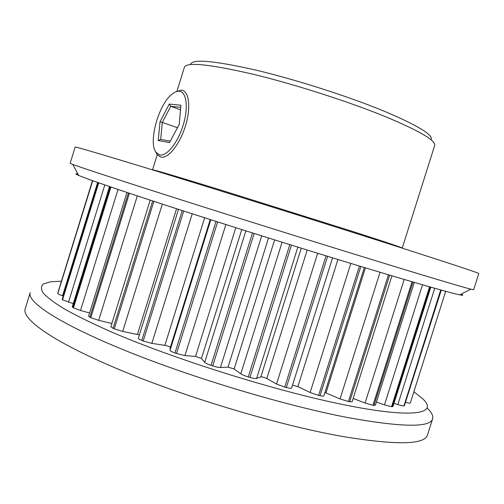 <?xml version="1.0" encoding="UTF-8"?>
<svg xmlns="http://www.w3.org/2000/svg" width="504" height="504" viewBox="0 0 504 504"><rect width="100%" height="100%" fill="white"/><g stroke="black" fill="none" stroke-linecap="round" stroke-linejoin="round"><path stroke-width="0.76" d="M190.588 64.317C192.263 58.766 213.791 60.644 255.175 69.949C295.407 79.437 348.069 96.283 383.928 111.094C417.526 125.313 433.295 134.858 431.235 139.728M157.216 154.81L152.561 169.81C153.474 169.615 174.888 175.94 216.802 188.792L349.656 230.498C384.609 241.737 402.135 247.59 402.249 248.062L434.669 145.53C435.973 140.578 419.586 130.964 385.51 116.689C348.573 101.562 294.323 84.168 252.58 74.12C209.639 64.228 186.934 61.898 184.451 67.12L177.024 91.035M61.349 281.188L50.595 281.793L43.527 283.922C40.849 286.108 40.748 289.164 43.224 293.089C47.307 297.524 54.337 302.797 64.304 308.902C75.997 315.447 90.506 322.604 107.85 330.378C171.316 358.312 276.677 391.438 345.448 405.052C415.838 419.227 438.971 413.249 422.069 398.21L413.891 391.778M347.955 417.602C285.592 405.707 193.089 378.013 126.517 351.042C59.73 324.022 26.775 301.99 30.183 292.666L25.2 308.794C21.458 319.221 54.01 342.487 120.569 370.15C186.915 397.757 279.424 425.307 342.021 436.382C396.364 445.334 424.859 444.83 427.512 434.87L432.627 418.786C430.303 427.726 402.079 427.329 347.955 417.602M461.16 294.122C463.8 295.325 463.334 295.558 459.761 294.84C451.653 293.196 427.329 286.341 386.776 274.277C333.692 258.439 255.597 234.171 192.597 213.904C129.484 193.605 88.238 179.537 78.637 175.398C75.291 173.956 75.046 173.496 77.893 174.012M70.144 163.271L72.778 164.424C82.417 168.053 125.326 182.12 191.678 203.2C257.909 224.242 340.225 249.927 395.621 266.849C437.888 279.745 462.962 287.185 470.837 289.17L473.653 289.724L478.8 273.546C479.43 273.206 453.695 264.669 401.6 247.936C341.353 228.633 248.888 199.584 180.237 178.41C111.384 157.172 74.838 146.374 75.159 147.048L70.144 163.271M92.578 180.659L57.796 293.53L92.711 180.709M445.675 291.299L410.357 402.872M440.723 289.945L403.956 405.846L404.365 405.764L441.082 290.039M429.559 286.808L391.564 406.671L392.257 406.678L430.202 286.99M412.064 281.755L372.96 405.273L373.93 405.386L412.984 282.026M388.471 274.781L348.409 401.524L349.637 401.745L389.655 275.14M359.428 266.049L318.616 395.419L320.059 395.741L360.839 266.471M326.031 255.849L284.728 387.11L286.322 387.526L327.606 256.334M289.787 244.642L248.264 376.929L249.94 377.427L291.457 245.158M216.04 221.413L174.964 352.976L176.539 353.537L217.633 221.917M182.246 210.571L141.807 340.421L143.212 340.981L183.689 211.037M152.662 200.945L113.079 328.312L114.263 328.841L153.89 201.348M252.485 232.961L211.044 365.356L212.713 365.898L254.161 233.491M128.425 192.931L89.876 317.192L90.796 317.665L129.396 193.259M110.231 186.801L72.841 307.484L73.471 307.881L110.918 187.034M98.324 182.687L62.175 299.464L62.521 299.786L98.721 182.832M410.218 403.036C409.802 403.32 408.284 403.087 405.651 402.349M441.265 290.09L404.365 405.764M403.956 405.846C402.942 405.959 400.913 405.531 397.858 404.567L393.983 403.301M430.8 287.16L392.981 406.47L392.257 406.678M391.564 406.671L384.47 404.907L376.4 402.047M414.282 282.404L375.398 405.203L373.93 405.386M372.96 405.273L365.079 403.055L353.159 398.444M391.929 275.814L352.139 401.682L349.637 401.745M348.409 401.524L340.043 398.916L324.923 392.496M364.348 267.536L323.845 395.892C323.631 396.289 322.371 396.239 320.059 395.741M318.616 395.419L310.136 392.515L297.883 386.618L292.496 385.151M291.602 387.992L332.571 257.859L291.602 387.992C291.262 388.477 289.498 388.326 286.322 387.526M284.728 387.11L276.545 384.035L266.805 378.542C264.361 377.408 262.376 376.853 260.839 376.879L256.605 378.479C255.566 378.743 253.342 378.391 249.94 377.427M248.264 376.929C244.824 375.883 242.342 374.844 240.811 373.823L234.133 369.004L228.047 367.114L220.437 367.504C218.723 367.517 216.147 366.988 212.713 365.898M211.044 365.356C207.661 364.216 205.55 363.22 204.712 362.376L201.449 358.445L195.539 356.423L184.93 355.604L176.539 353.537M174.964 352.976C171.814 351.805 170.176 350.897 170.056 350.261L170.333 347.388C169.602 346.632 167.788 345.946 164.871 345.334L151.843 343.388L143.212 340.981M141.807 340.421C139.457 339.463 138.304 338.745 138.348 338.266L178.485 209.355M139.4 334.883L122.705 331.456L114.263 328.841M113.079 328.312L110.848 326.731L150.186 200.132M111.869 323.461L98.677 320.349L90.796 317.665M89.876 317.192L88.616 316.115L126.977 192.452M89.599 312.94L80.501 310.508L73.471 307.881M72.841 307.484L72.261 306.829L109.525 186.556M73.244 303.66L62.521 299.786M62.175 299.464L98.085 182.606M63.013 295.898L62.572 295.76C59.705 294.808 58.117 294.065 57.796 293.53M57.727 293.297L92.553 180.653M58.905 289.403L92.465 180.621M427.153 408.045C431.607 412.297 433.434 415.876 432.627 418.786M179.128 91.224C176.841 91.098 174.34 92.188 171.631 94.494C158.187 105.197 148.056 142.903 156.133 152.454L159.718 154.93C166.654 156.668 177.881 142.708 183.21 125.042C188.647 107.39 186.512 91.514 179.128 91.224M175.127 92.131L181.163 90.115C188.616 90.418 191.129 105.701 186.152 123.537C181.27 141.372 170.232 156.838 162.553 157.229L160.745 157.109L156.971 154.489L155.194 150.891M160.026 121.754L169.325 104.07L180.904 105.229L179.222 124.475L169.52 142.582L158.225 140.49L160.026 121.754L162.294 122.39L160.675 139.432L170.276 141.17M177.49 127.707L162.294 122.39L170.762 106.319L180.501 109.84M180.722 107.358L170.762 106.319L169.325 104.07M158.225 140.49L160.675 139.432M104.813 184.943L68.481 302.249M97.65 182.454L62.572 295.76M118.031 189.447L80.501 310.508M137.315 195.886L98.677 320.349M204.712 362.376L245.858 230.87M241.756 229.578L201.449 358.445M225.874 224.545L184.93 355.604M235.79 227.688L195.539 356.423M240.811 373.823L282.089 242.241M274.611 239.904L234.133 369.004M261.677 235.853L220.437 367.504M268.512 237.995L228.047 367.114M162.307 204.101L122.705 331.456M176.57 208.732L137.453 334.385M170.056 350.261L210.792 219.738M210.225 219.555L170.333 347.388M192.232 213.791L151.843 343.388M204.662 217.778L164.871 345.334M276.545 384.035L317.665 253.273M307.188 250.041L266.805 378.542M297.845 247.143L256.605 378.479M301.26 248.201L260.839 376.879M310.136 392.515L350.828 263.435M337.919 259.497L297.883 386.618M340.043 398.916L380.048 272.267M365.413 267.857L325.956 392.899M365.079 403.055L404.189 279.443M384.47 404.907L422.522 284.791M397.858 404.567L434.738 288.275M78.637 175.398L72.778 164.424M316.178 220.828L316.462 219.92M238.783 196.573L239.066 195.665M459.761 294.84L470.837 289.17M156.133 152.454L156.971 154.489"/></g></svg>
